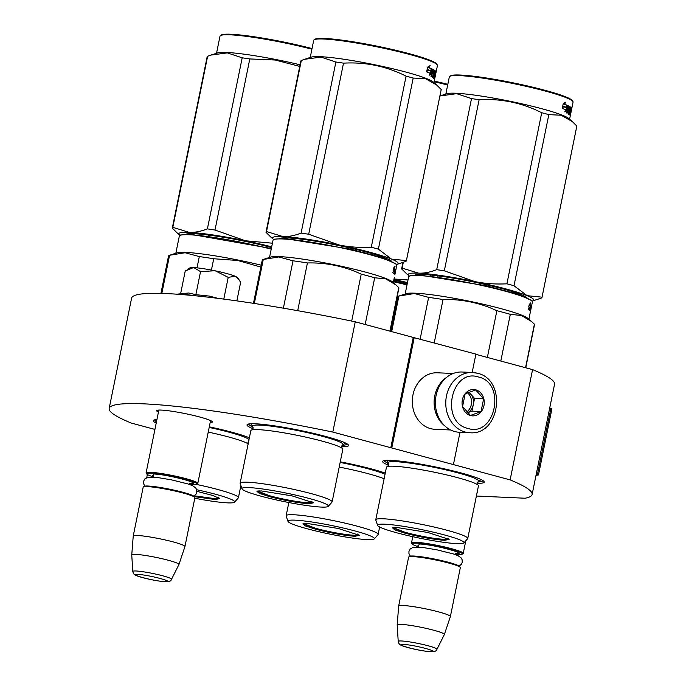 <?xml version="1.0" encoding="UTF-8"?>
<svg xmlns="http://www.w3.org/2000/svg" width="686" height="686" viewBox="0 0 686 686"><rect width="100%" height="100%" fill="white"/><g stroke="black" fill="none" stroke-linecap="round" stroke-linejoin="round"><path stroke-width="1.03" d="M390.797 447.709L332.813 432.069L355.245 321.803L413.238 337.443L390.797 447.709L510.127 479.891A215.807 21.438 11.5 0 1 532.122 494.477A215.807 21.438 11.5 0 1 525.116 498.225L476.384 496.038M154.925 429.427L131.155 423.013A215.807 21.438 11.5 0 1 109.168 408.427A215.807 21.438 11.5 0 1 332.813 432.069M477.336 491.339A28.383 2.821 11.5 0 1 477.679 491.682A28.383 2.821 11.5 0 1 477.122 492.411M158.449 412.097A28.383 2.821 11.5 0 1 156.897 410.434A28.383 2.821 11.5 0 1 199.849 417.037A28.383 2.821 11.5 0 1 212.248 421.701A28.383 2.821 11.5 0 1 210.165 422.619M341.645 446.697A51.827 5.145 -168.5 0 0 348.437 445A51.827 5.145 -168.5 0 0 310.466 432.686A51.827 5.145 -168.5 0 0 255.415 423.785A51.827 5.145 -168.5 0 0 247.363 424.437A51.827 5.145 -168.5 0 0 252.945 428.656M247.946 442.496A51.827 5.145 -168.5 0 0 248.418 442.504M249.387 437.754A51.827 5.145 -168.5 0 0 209.307 426.838M156.931 419.566A51.827 5.145 -168.5 0 0 153.664 420.226A51.827 5.145 -168.5 0 0 156.211 423.125M385.266 473.091A51.827 5.145 -168.5 0 0 340.273 461.824M477.267 483.278A51.827 5.145 -168.5 0 0 484.059 481.572A51.827 5.145 -168.5 0 0 446.097 469.258A51.827 5.145 -168.5 0 0 391.037 460.366A51.827 5.145 -168.5 0 0 382.985 461.009A51.827 5.145 -168.5 0 0 388.576 465.228M109.168 408.427L131.601 298.161A215.807 21.438 11.5 0 1 355.245 321.803M510.127 479.891L532.568 369.625A215.807 21.438 11.5 0 1 554.554 384.211L532.122 494.477M532.568 369.625L475.861 354.328M453.463 464.379L459.997 432.291M472.165 372.464L475.904 354.113L413.238 337.443M391.817 447.752L414.25 337.486M156.451 421.924L154.427 419.909M347.853 444.408L341.988 445.591M253.065 427.498L248.126 424.111M388.688 464.07L383.757 460.692M483.484 480.98L477.619 482.164M477.122 373.201A30.158 25.365 92.6 0 0 472.491 372.481L462.098 372.018A30.158 25.365 92.6 0 0 436.09 395.488A30.158 25.365 92.6 0 0 454.767 431.545A30.158 25.365 92.6 0 0 459.397 432.266L469.781 432.737C500.308 435.713 507.28 379.564 477.353 373.235L472.491 372.481A30.158 25.365 92.6 0 0 446.029 398.695A30.158 25.365 92.6 0 0 465.151 432.017A30.158 25.365 92.6 0 0 469.781 432.737M467.938 428.433C495.446 437.531 506.568 382.882 478.408 376.974C450.899 367.876 439.777 422.516 467.938 428.433M470.553 415.562A13.197 11.096 92.6 0 0 483.964 405.606A13.197 11.096 92.6 0 0 475.792 389.837A13.197 11.096 92.6 0 0 462.381 399.792A13.197 11.096 92.6 0 0 470.553 415.562M470.51 415.433L481.049 411.557L483.639 398.823L475.69 389.965L465.151 393.833L462.561 406.566L470.51 415.433M483.639 398.823L474.549 398.412L468.872 392.083M481.049 411.557L471.959 411.146L474.549 398.412M467.415 412.818L471.959 411.146M467.389 412.792A11.31 9.51 92.6 0 0 473.254 404.783A11.31 9.51 92.6 0 0 470.57 393.987A11.31 9.51 92.6 0 0 468.487 392.238M467.338 392.718A11.31 9.51 -87.4 0 1 466.6 412.029M446.775 377.24A28.272 23.778 92.6 0 0 434.778 395.779A28.272 23.778 92.6 0 0 444.605 425.697M453.197 373.501L437.368 372.79A28.272 23.778 92.6 0 0 412.981 394.802A28.272 23.778 92.6 0 0 430.491 428.604A28.272 23.778 92.6 0 0 434.83 429.282L450.659 429.985M146.169 473.117A26.385 2.624 11.5 0 1 146.092 472.834A26.385 2.624 11.5 0 1 150.371 472.277A26.385 2.624 -168.5 0 1 179.646 477.087A26.385 2.624 -168.5 0 1 197.808 483.356A26.385 2.624 -168.5 0 1 197.628 483.587L196.745 484.162A25.631 2.547 -168.5 0 0 180.461 478.133A25.631 2.547 -168.5 0 0 150.843 473.177A25.631 2.547 11.5 0 0 146.761 473.992L146.169 473.117M196.745 484.162A25.631 2.547 -168.5 0 1 192.766 484.479A25.631 2.547 11.5 0 1 189.396 484.23M153.501 476.924A25.631 2.547 11.5 0 1 146.761 473.992M143.357 486.94L144.24 486.357A25.631 2.547 11.5 0 1 148.227 486.04A25.631 2.547 -168.5 0 1 175.453 490.439A25.631 2.547 -168.5 0 1 194.224 496.527L194.815 497.41A26.385 2.624 -168.5 0 0 175.487 491.142A26.385 2.624 -168.5 0 0 147.456 486.614A26.385 2.624 11.5 0 0 143.357 486.94A26.385 2.624 11.5 0 0 143.177 487.171L133.23 536.058A26.385 2.624 11.5 0 1 133.23 536.058A26.385 2.624 11.5 0 1 137.509 535.5A26.385 2.624 -168.5 0 1 166.784 540.311A26.385 2.624 -168.5 0 1 184.946 546.579A26.385 2.624 -168.5 0 1 184.937 546.605L178.935 564.518A24.07 2.392 -168.5 0 0 178.935 564.518A24.07 2.392 -168.5 0 0 162.505 558.807A24.07 2.392 -168.5 0 0 135.665 554.382A24.07 2.392 11.5 0 0 131.755 554.923L133.23 536.083M184.946 546.579L194.893 497.693A26.385 2.624 -168.5 0 0 194.815 497.41M132.784 571.455C133.316 573.633 134.224 574.868 135.519 575.185C137.646 576.634 153.827 580.948 165.377 581.719C168.945 581.96 170.994 581.162 171.526 579.336A19.774 1.964 -168.5 0 0 158.174 574.654A19.774 1.964 -168.5 0 0 136 570.984A19.774 1.964 -168.5 0 0 132.784 571.455L131.755 554.957A24.07 2.392 11.5 0 1 131.755 554.923M411.609 543.098A26.385 2.624 11.5 0 1 411.531 542.815A26.385 2.624 11.5 0 1 415.81 542.257A26.385 2.624 -168.5 0 1 445.077 547.076A26.385 2.624 -168.5 0 1 463.247 553.336A26.385 2.624 -168.5 0 1 463.059 553.568L462.175 554.142A25.631 2.547 -168.5 0 0 445.9 548.114A25.631 2.547 -168.5 0 0 416.273 543.158A25.631 2.547 11.5 0 0 412.192 543.972L411.609 543.098M462.175 554.142A25.631 2.547 -168.5 0 1 458.197 554.46A25.631 2.547 11.5 0 1 454.835 554.211M418.932 546.905A25.631 2.547 11.5 0 1 412.192 543.972M408.796 556.921L409.679 556.346A25.631 2.547 11.5 0 1 413.658 556.02A25.631 2.547 -168.5 0 1 440.884 560.419A25.631 2.547 -168.5 0 1 459.663 566.507L460.255 567.391A26.385 2.624 -168.5 0 0 440.918 561.122A26.385 2.624 -168.5 0 0 412.895 556.595A26.385 2.624 11.5 0 0 408.796 556.921A26.385 2.624 11.5 0 0 408.616 557.152L398.669 606.038A26.385 2.624 11.5 0 1 402.948 605.481A26.385 2.624 -168.5 0 1 432.214 610.291A26.385 2.624 -168.5 0 1 450.385 616.56A26.385 2.624 -168.5 0 1 450.376 616.585L444.365 634.499A24.07 2.392 -168.5 0 0 427.944 628.788A24.07 2.392 -168.5 0 0 401.104 624.363A24.07 2.392 11.5 0 0 397.194 624.903L398.66 606.064A26.385 2.624 11.5 0 1 398.669 606.038M450.385 616.56L460.332 567.674A26.385 2.624 -168.5 0 0 460.255 567.391M398.223 641.436C398.746 643.614 399.664 644.857 400.95 645.166C403.085 646.615 419.266 650.928 430.817 651.7C434.384 651.94 436.433 651.143 436.956 649.316A19.774 1.964 -168.5 0 0 423.614 644.634A19.774 1.964 -168.5 0 0 401.43 640.973A19.774 1.964 -168.5 0 0 398.223 641.436L397.194 624.937A24.07 2.392 11.5 0 1 397.194 624.903M436.956 649.316L444.357 634.533A24.07 2.392 -168.5 0 0 444.365 634.499M226.92 273.585A24.499 2.435 11.5 0 1 235.161 276.209L228.215 277.376L215.421 270.867A24.499 2.435 11.5 0 1 226.92 273.585M198.426 296.103L181.584 294.028L177.743 294.088L188.71 292.999L195.853 294.671L209.547 296.112L217.942 298.359M177.743 294.088L177.091 294.208M238.719 279.262L237.622 277.616L235.161 276.209L239.114 279.828L240.606 282.443L236.859 300.888M215.421 270.867L214.838 270.747A24.499 2.435 -168.5 0 0 193.804 267.6L193.486 267.583A24.499 2.435 -168.5 0 0 189.833 267.9L187.269 269.581M223.79 299.105L228.215 277.376M214.838 270.747L200.535 271.63L193.804 267.6M195.853 294.671L200.535 271.63M193.486 267.583L185.246 270.944L180.615 293.702M308.889 503.738C297.956 502.932 284.819 500.566 269.478 496.63L259.342 493.371L256.916 491.296L261.426 490.936L292.253 495.918L313.519 502.812L308.889 503.738M312.979 502.323L308.426 502.838C297.775 502.049 284.982 499.742 270.027 495.918L257.602 491.056M269.538 257.43L273.011 240.323A63.138 6.268 11.5 0 1 273.448 239.766L274.331 239.191L284.021 238.419L350.289 249.121L381.836 257.524L396.011 263.973M273.448 239.766A63.138 6.268 11.5 0 1 283.258 238.985A63.138 6.268 11.5 0 1 350.323 249.824A63.138 6.268 11.5 0 1 396.577 264.822A63.138 6.268 11.5 0 1 396.757 265.499L395.788 270.275A63.138 6.268 11.5 0 1 395.685 270.507L395.41 270.455M254.326 303.461L263.278 259.462L270.576 257.087A63.138 6.268 11.5 0 1 279.665 256.624A63.138 6.268 -168.5 0 1 344.509 266.965A63.138 6.268 -168.5 0 1 392.452 281.886L395.839 284.827M394.141 274.057L394.21 273.851A63.138 6.268 11.5 0 0 392.709 272.796L393.507 270.764A63.138 6.268 11.5 0 1 394.844 271.785L394.107 271.647A62.383 6.2 11.5 0 0 393.395 271.039M394.844 271.785L394.561 274.134M393.91 273.594L394.296 271.682M393.713 267.9L394.287 268.44L395.05 266.322L393.584 268.046L393.104 270.404M393.515 270.481A63.138 6.268 11.5 0 1 394.879 271.51L395.479 269.435L394.742 269.289L394.141 271.373M393.567 268.312A62.383 6.2 11.5 0 1 394.742 269.289M394.287 268.44A63.138 6.268 11.5 0 1 395.479 269.435M395.496 271.313L395.419 271.124A63.138 6.268 11.5 0 1 395.522 271.51L394.939 274.366M395.007 272.428L395.239 271.296M395.47 270.147L394.733 273.791M394.853 273.817A63.138 6.268 11.5 0 1 394.965 274.168L395.247 272.805M395.625 269.641L395.633 269.641A63.138 6.268 11.5 0 1 395.788 270.275M394.793 270.541L395.462 271.219L395.368 270.661M395.196 273.122A63.138 6.268 11.5 0 0 395.23 273.002L395.462 271.862M394.33 277.384L393.284 282.606M395.685 270.507L395.539 271.133M283.369 308.185L293.008 260.8L278.79 256.95L263.278 259.462A69.74 6.929 11.5 0 0 262.206 260.363L253.46 303.332M365.175 324.478L374.685 277.761A69.74 6.929 -168.5 0 0 361.239 274.134L351.695 321.065M390.12 331.209L398.883 288.171A69.74 6.929 -168.5 0 0 398.78 287.597L389.914 331.149M374.685 277.761L385.824 278.919L395.994 284.964L398.78 287.597M297.707 310.689L307.422 262.961C326.219 262.472 344.158 266.194 361.239 274.134M307.422 262.961A69.74 6.929 -168.5 0 0 293.008 260.8M332.118 501.912L342.811 449.356A46.931 4.665 -168.5 0 0 342.022 448.215A46.931 4.665 -168.5 0 0 305.905 437.162A46.931 4.665 -168.5 0 0 258.45 429.65A46.931 4.665 11.5 0 0 252.002 429.899A46.931 4.665 11.5 0 0 250.836 430.645L240.143 483.201A46.931 4.665 11.5 0 1 247.757 482.207A46.931 4.665 -168.5 0 1 299.816 490.773A46.931 4.665 -168.5 0 1 332.118 501.912A46.931 4.665 -168.5 0 1 331.99 502.161L328.251 506.362A44.101 4.382 -168.5 0 0 299.199 495.935A44.101 4.382 -168.5 0 0 249.095 487.609A44.101 4.382 11.5 0 0 241.961 488.809L240.16 483.484A46.931 4.665 11.5 0 1 240.143 483.201M241.961 488.809A44.101 4.382 11.5 0 0 273.491 499.288A44.101 4.382 11.5 0 0 321.22 507.065A44.101 4.382 -168.5 0 0 328.251 506.362M344.612 442.607L344.844 443.242M251.359 424.222L251.813 423.725M396.379 264.522A64.081 6.363 -168.5 0 0 396.971 264.367A64.081 6.363 -168.5 0 0 391.526 259.119L378.38 249.147A71.618 7.117 -168.5 0 0 374.899 248.195A71.618 7.117 -168.5 0 0 371.28 247.234L406.086 76.146A71.618 7.117 11.5 0 1 409.714 77.106A71.618 7.117 -168.5 0 1 413.186 78.067L425.483 78.65L436.673 85.013L441.209 89.506A71.618 7.117 -168.5 0 1 441.192 89.652L406.386 260.74A71.618 7.117 -168.5 0 0 406.395 260.594L441.209 89.506M429.376 66.053A62.383 6.2 -168.5 0 0 429.865 66.062M437.256 64.87L436.673 63.987A62.383 6.2 -168.5 0 0 409.431 53.731A62.383 6.2 11.5 0 0 315.011 39.239L314.128 39.814A63.138 6.268 11.5 0 1 409.688 54.486A63.138 6.268 -168.5 0 1 437.256 64.87A63.138 6.268 -168.5 0 1 437.445 65.539L436.099 72.159A63.138 6.268 -168.5 0 0 435.25 70.795L434.504 70.658M273.748 239.577A64.081 6.363 11.5 0 1 273.268 239.2A64.081 6.363 11.5 0 1 282.932 236.567C288.48 236.807 294.526 235.65 301.085 233.103A71.618 7.117 11.5 0 1 308.691 234.243L343.506 63.155C365.501 61.886 386.364 66.216 406.086 76.146M270.773 237.03L266.005 232.322A71.618 7.117 11.5 0 1 266.014 232.177A71.618 7.117 11.5 0 1 266.511 231.551L282.932 236.567A64.081 6.363 11.5 0 1 339.124 244.988L308.691 234.243M294.92 239.328L295.1 238.471M266.014 232.177L300.828 61.097A71.618 7.117 11.5 0 1 301.325 60.462L304.644 59.288L321.005 57.101L335.891 62.014A71.618 7.117 11.5 0 1 343.506 63.155M266.511 231.551L301.325 60.462M301.085 233.103L335.891 62.014M406.395 260.594L391.526 259.119A64.081 6.363 -168.5 0 0 339.124 244.988C349.157 247.054 359.876 247.809 371.28 247.234M279.777 238.342A57.864 5.745 11.5 0 1 366.607 252.105A57.864 5.745 11.5 0 1 391.312 261.032M402.296 262.635L405.889 261.366A71.618 7.117 -168.5 0 0 406.386 260.74M372.361 254.678L372.549 253.769M364.926 252.68L365.124 251.711M302.226 240.229L302.415 239.303M436.536 84.884L433.14 81.934A63.138 6.268 -168.5 0 0 406.095 72.133A63.138 6.268 11.5 0 0 311.255 57.135L304.644 59.288M378.38 249.147L413.186 78.067M310.218 57.478L313.699 40.363A63.138 6.268 11.5 0 1 314.128 39.814M428.69 66.936A63.138 6.268 -168.5 0 0 429.385 66.954M430.997 71.224L430.525 73.548L429.65 74.277M430.525 73.548L431.22 73.659L432.163 68.994L431.125 71.241L430.439 71.13A62.383 6.2 -168.5 0 0 427.867 70.041M431.125 71.241A63.138 6.268 -168.5 0 0 427.935 69.903L426.812 71.893A63.138 6.268 -168.5 0 1 430.156 73.256L429.144 75.288L431.22 73.659M433.964 82.654L434.624 79.404A63.138 6.268 -168.5 0 0 434.607 79.062L435.576 72.93M435.704 72.956L434.512 78.839L435.601 72.793A63.138 6.268 -168.5 0 0 435.138 72.296L434.838 72.244M435.018 72.682L434.564 73.582M434.615 73.874L434.495 74.5L434.607 73.874M434.512 73.848L435.181 73.977A63.138 6.268 -168.5 0 0 434.855 73.659L434.564 73.599M435.181 73.977L435.13 74.62L434.392 74.482L434.452 73.839M433.904 76.909L433.526 78.358M435.13 74.62L434.444 78.007L433.706 77.861M434.444 78.007L434.264 78.504A63.138 6.268 -168.5 0 0 433.38 77.741L433.912 74.5A63.138 6.268 -168.5 0 0 433.501 74.234L433.132 74.174M433.501 74.234L432.523 77.192L433.715 71.31A63.138 6.268 -168.5 0 0 432.712 70.761L432.154 70.667M432.712 70.761L432.592 70.941A62.383 6.2 -168.5 0 0 432.146 70.709M431.863 72.073A62.383 6.2 -168.5 0 1 432.583 72.459L433.295 72.587A63.138 6.268 -168.5 0 0 432.36 72.081L431.88 72.004M432.583 72.459L432.351 73.582M433.295 72.587L433.02 73.942A63.138 6.268 -168.5 0 0 432.086 73.445L431.443 76.6L430.988 76.378L432.617 69.226M432.343 69.706L432.652 69.226A63.138 6.268 -168.5 0 1 434.855 70.504L434.135 70.366A62.383 6.2 -168.5 0 0 432.463 69.372M433.466 76.669A62.383 6.2 -168.5 0 1 433.681 76.866L434.418 77.004A63.138 6.268 -168.5 0 0 433.818 76.489L433.518 76.438M434.032 75.314L434.049 75.066A62.383 6.2 -168.5 0 0 433.835 74.868M434.418 77.004L434.787 75.203A63.138 6.268 -168.5 0 0 434.418 74.877L435.035 71.284M434.83 71.25L434.521 70.658L434.212 71.61M435.276 72.424L435.353 72.004A62.383 6.2 -168.5 0 0 435.053 71.181M436.099 72.159A63.138 6.268 -168.5 0 1 436.073 72.244L435.336 72.099M435.421 74.877L435.533 74.903A63.138 6.268 -168.5 0 0 435.541 74.877L435.816 73.522A63.138 6.268 -168.5 0 0 435.824 73.299L435.747 73.282M434.744 78.195L434.838 78.213A63.138 6.268 -168.5 0 0 434.898 78.041L435.533 74.903L434.873 77.561M435.541 74.637L436.022 72.356L435.318 72.21M434.024 71.678L433.389 71.421M434.109 71.55L433.784 72.879A63.138 6.268 -168.5 0 1 434.187 73.136L434.418 71.747L433.681 71.473M433.998 71.67L433.415 72.81M434.187 73.136L433.466 73.008A62.383 6.2 -168.5 0 0 433.38 72.956M433.698 71.618L433.501 72.827M433.912 73.093L433.689 74.74M433.801 76.463L434.855 70.504M433.441 74.414L433.089 76.36M434.135 70.366L434.024 71.533M433.715 73.05L433.475 74.225M432.034 73.668A62.383 6.2 -168.5 0 0 431.588 73.428M433.183 74.371L432.66 77.612M434.941 72.544L434.658 73.616M434.778 78.204L434.607 79.07M435.138 72.296L434.855 73.659M432.592 70.941L432.36 72.081M436.073 72.244L435.833 73.428M429.016 67.631A63.138 6.268 -168.5 0 1 432.06 68.943L431.117 70.958A63.138 6.268 -168.5 0 0 427.918 69.62L426.649 71.833L427.61 67.125L430.122 65.573L429.016 67.631L428.364 67.537A62.383 6.2 -168.5 0 1 431.365 68.832L430.439 70.847M432.06 68.943L431.365 68.832M427.918 69.62L427.035 69.946M429.042 66.268L428.364 67.537M312.036 501.783L311.727 502.203A27.037 2.684 -168.5 0 1 307.405 502.658A27.037 2.684 11.5 0 1 278.019 497.865A27.037 2.684 11.5 0 1 258.793 491.433A27.037 2.684 11.5 0 1 259.368 490.902M311.727 502.203A27.037 2.684 -168.5 0 0 311.41 501.492M196.916 491.339L212.686 495.446L219.82 498.602L215.19 499.528L194.292 496.63M219.28 498.113L214.727 498.628L194.292 495.789M175.839 253.22L179.32 236.113A63.138 6.268 11.5 0 1 179.749 235.564L180.632 234.981L190.322 234.209L271.347 248.504M179.749 235.564A63.138 6.268 11.5 0 1 189.559 234.775A63.138 6.268 11.5 0 1 271.219 249.155M161.819 293.411L169.579 255.261L176.877 252.885A63.138 6.268 11.5 0 1 185.966 252.422A63.138 6.268 -168.5 0 1 261.22 265.19M197.019 267.849L199.309 256.59L185.091 252.74L169.579 255.261A69.74 6.929 11.5 0 0 168.507 256.152L160.927 293.394M211.417 270.07L213.723 258.751L237.742 260.483L260.843 267.068M213.723 258.751A69.74 6.929 -168.5 0 0 199.309 256.59M248.143 443.876A46.931 4.665 -168.5 0 0 208.235 432.094M194.781 498.25A44.101 4.382 11.5 0 0 227.52 502.855A44.101 4.382 -168.5 0 0 234.552 502.152L238.291 497.959A46.931 4.665 -168.5 0 0 238.419 497.71A46.931 4.665 -168.5 0 0 196.179 484.367M234.552 502.152A44.101 4.382 -168.5 0 0 196.693 489.744M216.519 53.268L220 36.161A63.138 6.268 11.5 0 1 220.429 35.612L221.312 35.029A62.383 6.2 11.5 0 1 312.036 48.543M180.049 235.367A64.081 6.363 11.5 0 1 179.569 234.989A64.081 6.363 11.5 0 1 189.233 232.365C194.781 232.597 200.827 231.448 207.386 228.892A71.618 7.117 11.5 0 1 214.992 230.033L249.807 58.945L275.215 60.016L299.739 66.422M177.074 232.828L172.306 228.121A71.618 7.117 11.5 0 1 172.315 227.975A71.618 7.117 11.5 0 1 172.812 227.34L189.233 232.365A64.081 6.363 11.5 0 1 245.425 240.777L214.992 230.033M201.221 235.118L201.401 234.26M172.315 227.975L207.129 56.887A71.618 7.117 11.5 0 1 207.626 56.261L210.945 55.077L227.306 52.891L242.192 57.813A71.618 7.117 11.5 0 1 249.807 58.945M172.812 227.34L207.626 56.261M207.386 228.892L242.192 57.813M271.69 246.84A64.081 6.363 -168.5 0 0 245.425 240.777L272.428 243.196M186.078 234.132A57.864 5.745 11.5 0 1 271.545 247.535M271.227 248.469L271.424 247.5M208.527 236.027L208.716 235.092M210.945 55.077L217.556 52.925A63.138 6.268 11.5 0 1 300.074 64.793M220.429 35.612A63.138 6.268 11.5 0 1 311.898 49.195M218.337 497.573L218.028 498.002A27.037 2.684 -168.5 0 1 213.706 498.448A27.037 2.684 11.5 0 1 194.335 495.764M218.028 498.002A27.037 2.684 -168.5 0 0 217.711 497.281M444.519 540.311C433.586 539.505 420.449 537.138 405.1 533.211L394.965 529.952L392.538 527.877L397.048 527.517L427.884 532.49L449.141 539.393L444.519 540.311M448.601 538.904L444.048 539.41C433.406 538.63 420.604 536.323 405.658 532.49L393.224 527.637M405.16 294.002L408.642 276.895A63.138 6.268 11.5 0 1 409.079 276.347L409.962 275.772L419.652 274.992L485.92 285.702L517.458 294.105L531.633 300.554M409.079 276.347A63.138 6.268 11.5 0 1 418.88 275.558A63.138 6.268 11.5 0 1 485.954 286.396A63.138 6.268 11.5 0 1 532.199 301.394A63.138 6.268 11.5 0 1 532.387 302.072L531.418 306.848A63.138 6.268 11.5 0 1 531.316 307.088L531.033 307.028M391.663 331.621L398.9 296.043L406.198 293.668A63.138 6.268 11.5 0 1 415.296 293.205A63.138 6.268 -168.5 0 1 480.14 303.538A63.138 6.268 -168.5 0 1 528.083 318.467L531.47 321.408M529.772 310.638L529.832 310.432A63.138 6.268 11.5 0 0 528.331 309.369L529.129 307.337A63.138 6.268 11.5 0 1 530.467 308.366L529.738 308.22A62.383 6.2 11.5 0 0 529.017 307.62M530.467 308.366L530.184 310.715M529.532 310.175L529.918 308.263M529.343 304.481L529.918 305.013L530.672 302.895L529.206 304.618L528.726 306.985M529.146 307.054A63.138 6.268 11.5 0 1 530.501 308.083L531.11 306.007L530.372 305.87L529.772 307.945M529.189 304.884A62.383 6.2 11.5 0 1 530.372 305.87M529.918 305.013A63.138 6.268 11.5 0 1 531.11 306.007M530.578 310.938L528.906 319.179M529.952 313.965L531.153 308.083A63.138 6.268 11.5 0 0 531.05 307.697L530.861 307.868M531.127 307.894L530.63 309.009M531.101 306.719L530.355 310.372M530.484 310.389A63.138 6.268 11.5 0 1 530.595 310.741L530.87 309.386M531.256 306.222L531.247 306.213A63.138 6.268 11.5 0 1 531.418 306.848M530.415 307.114L531.084 307.791L530.99 307.242M530.389 308.091L531.127 308.246L530.861 309.583A63.138 6.268 11.5 0 1 530.818 309.695M531.316 307.088L531.161 307.705M420.149 339.073L428.63 297.381L414.413 293.522L398.9 296.043A69.74 6.929 11.5 0 0 397.829 296.935L390.823 331.398M500.806 361.059L510.307 314.334A69.74 6.929 -168.5 0 0 496.87 310.707L487.36 357.432M525.75 367.782L534.505 324.744A69.74 6.929 -168.5 0 0 534.403 324.169L525.545 367.73M510.307 314.334L521.446 315.491L531.616 321.537L534.403 324.169M434.229 342.871L443.045 299.533C461.841 299.045 479.788 302.775 496.87 310.707M443.045 299.533A69.74 6.929 -168.5 0 0 428.63 297.381M467.749 538.493L478.442 485.928A46.931 4.665 -168.5 0 0 477.653 484.796A46.931 4.665 -168.5 0 0 441.535 473.743A46.931 4.665 -168.5 0 0 394.073 466.223A46.931 4.665 11.5 0 0 387.633 466.48A46.931 4.665 11.5 0 0 386.458 467.217L375.765 519.782A46.931 4.665 11.5 0 1 383.38 518.788A46.931 4.665 -168.5 0 1 435.439 527.354A46.931 4.665 -168.5 0 1 467.749 538.493A46.931 4.665 -168.5 0 1 467.612 538.742L463.882 542.935A44.101 4.382 -168.5 0 0 434.83 532.516A44.101 4.382 -168.5 0 0 384.726 524.19A44.101 4.382 11.5 0 0 377.592 525.382L375.791 520.057A46.931 4.665 11.5 0 1 375.765 519.782M377.592 525.382A44.101 4.382 11.5 0 0 409.122 535.869A44.101 4.382 11.5 0 0 456.85 543.638A44.101 4.382 -168.5 0 0 463.882 542.935M480.234 479.18L480.466 479.814M386.981 460.795L387.444 460.306M532.002 301.103A64.081 6.363 -168.5 0 0 532.593 300.94A64.081 6.363 -168.5 0 0 527.148 295.692L514.003 285.728A71.618 7.117 -168.5 0 0 510.53 284.776A71.618 7.117 -168.5 0 0 506.911 283.815L541.717 112.727A71.618 7.117 11.5 0 1 545.336 113.687A71.618 7.117 -168.5 0 1 548.817 114.639L561.105 115.222L572.304 121.585L576.832 126.078A71.618 7.117 -168.5 0 1 576.815 126.224L542.009 297.312A71.618 7.117 -168.5 0 0 542.026 297.167L576.832 126.078M565.007 102.634A62.383 6.2 -168.5 0 0 565.487 102.634M572.887 101.442L572.296 100.568A62.383 6.2 -168.5 0 0 545.053 90.312A62.383 6.2 11.5 0 0 450.642 75.812L449.759 76.395A63.138 6.268 11.5 0 1 545.31 91.067A63.138 6.268 -168.5 0 1 572.887 101.442A63.138 6.268 -168.5 0 1 573.067 102.12L571.721 108.731A63.138 6.268 -168.5 0 0 570.872 107.368L570.855 107.368M409.37 276.149A64.081 6.363 11.5 0 1 408.89 275.772A64.081 6.363 11.5 0 1 418.563 273.148C424.102 273.388 430.156 272.231 436.708 269.675A71.618 7.117 11.5 0 1 444.322 270.816L479.128 99.736C501.132 98.458 521.995 102.789 541.717 112.727M406.404 273.611L401.627 268.903A71.618 7.117 11.5 0 1 401.644 268.758A71.618 7.117 11.5 0 1 402.142 268.123L418.563 273.148A64.081 6.363 11.5 0 1 474.755 281.56L444.322 270.816M430.551 275.901L430.722 275.043M402.142 268.123L403.325 262.292M436.708 269.675L471.514 98.595A71.618 7.117 11.5 0 1 479.128 99.736M439.906 95.98L456.627 93.673L471.514 98.595M542.026 297.167L527.148 295.692A64.081 6.363 -168.5 0 0 474.755 281.56C484.788 283.635 495.506 284.381 506.911 283.815M415.399 274.915A57.864 5.745 11.5 0 1 502.229 288.686A57.864 5.745 11.5 0 1 526.942 297.613M537.927 299.207L541.511 297.947A71.618 7.117 -168.5 0 0 542.009 297.312M507.992 291.258L508.172 290.35M500.548 289.252L500.746 288.291M437.857 276.81L438.045 275.875M572.158 121.465L568.763 118.507A63.138 6.268 -168.5 0 0 541.726 108.705A63.138 6.268 11.5 0 0 446.878 93.716L440.275 95.86M514.003 285.728L548.817 114.639M445.84 94.051L449.321 76.943A63.138 6.268 11.5 0 1 449.759 76.395M564.312 103.509A63.138 6.268 -168.5 0 0 565.015 103.526M566.627 107.796L566.147 110.12L565.273 110.858M566.147 110.12L566.842 110.232L567.794 105.567L566.747 107.822L566.061 107.711A62.383 6.2 -168.5 0 0 563.489 106.613M566.747 107.822A63.138 6.268 -168.5 0 0 563.566 106.484L562.434 108.465A63.138 6.268 -168.5 0 1 565.779 109.829L564.775 111.869L566.842 110.232M569.586 119.227L570.246 115.977A63.138 6.268 -168.5 0 0 570.229 115.642L571.198 109.511M571.335 109.537L570.135 115.419L571.232 109.374A63.138 6.268 -168.5 0 0 570.761 108.868L570.46 108.817M570.641 109.263L570.195 110.163M570.246 110.446L570.117 111.072L570.238 110.446M570.135 110.429L570.812 110.557A63.138 6.268 -168.5 0 0 570.486 110.232L570.186 110.18M570.812 110.557L570.752 111.201L570.023 111.055L570.075 110.42M569.526 113.49L569.157 114.939M570.752 111.201L570.066 114.579L569.329 114.442M570.066 114.579L569.894 115.076A63.138 6.268 -168.5 0 0 569.011 114.322L569.534 111.072A63.138 6.268 -168.5 0 0 569.131 110.815L568.763 110.746M568.711 112.941L568.814 110.943A62.383 6.2 -168.5 0 0 568.728 110.892M569.131 110.815L568.145 113.765L569.346 107.882A63.138 6.268 -168.5 0 0 568.334 107.333L568.222 107.513A62.383 6.2 -168.5 0 0 567.768 107.29M568.325 107.333L567.776 107.239M567.494 108.645A62.383 6.2 -168.5 0 1 568.205 109.04L568.917 109.16A63.138 6.268 -168.5 0 0 567.991 108.654L567.502 108.577M568.205 109.04L567.982 110.154M568.917 109.16L568.643 110.523A63.138 6.268 -168.5 0 0 567.708 110.017L567.065 113.181L566.619 112.95L567.974 106.279M568.282 105.807A63.138 6.268 -168.5 0 1 570.486 107.076L569.757 106.947A62.383 6.2 -168.5 0 0 568.085 105.944M569.097 113.241A62.383 6.2 -168.5 0 1 569.311 113.447L570.04 113.584A63.138 6.268 -168.5 0 0 569.44 113.07L569.14 113.019M569.663 111.895L569.68 111.646A62.383 6.2 -168.5 0 0 569.457 111.441M570.04 113.584L570.409 111.784A63.138 6.268 -168.5 0 0 570.04 111.449L570.872 107.368L569.929 107.728L570.529 107.308M570.658 107.865L570.872 107.368M570.46 107.822L569.834 108.191M570.898 108.997L570.984 108.585A62.383 6.2 -168.5 0 0 570.683 107.753M571.721 108.731A63.138 6.268 -168.5 0 1 571.695 108.825L570.966 108.671M571.044 111.449L571.164 111.475A63.138 6.268 -168.5 0 0 571.172 111.458L571.447 110.094A63.138 6.268 -168.5 0 0 571.455 109.88L571.369 109.863M570.889 112.838A63.138 6.268 -168.5 0 0 570.889 112.813L571.164 111.475A63.138 6.268 -168.5 0 0 571.172 111.209L571.095 111.201M570.375 114.776L570.46 114.794A63.138 6.268 -168.5 0 0 570.529 114.613L570.889 112.813A63.138 6.268 -168.5 0 0 570.898 112.573L570.821 112.555M571.129 111.466L570.503 114.142M571.172 111.209L571.644 108.928L570.941 108.782M569.38 109.443L569.62 108.251L569.02 107.994M569.74 108.122L569.406 109.451A63.138 6.268 -168.5 0 1 569.809 109.717L570.04 108.319L569.311 108.045M569.757 110.094L569.088 109.588A62.383 6.2 -168.5 0 0 569.011 109.528M569.32 108.191L569.123 109.4M569.534 109.666L569.311 111.321M569.423 113.036L570.486 107.076M569.757 106.947L569.646 108.105M569.337 109.631L569.097 110.806M567.665 110.249A62.383 6.2 -168.5 0 0 567.219 110.009M568.814 110.943L568.282 114.185M570.572 109.117L570.289 110.197M570.409 114.776L570.229 115.642M570.761 108.868L570.486 110.232M568.222 107.513L567.991 108.654M571.695 108.825L571.455 110.009M564.647 104.203A63.138 6.268 -168.5 0 1 567.682 105.515L566.747 107.539A63.138 6.268 -168.5 0 0 563.54 106.193L562.28 108.405L563.232 103.697L565.753 102.145L564.647 104.203L563.986 104.109A62.383 6.2 -168.5 0 1 566.996 105.404L566.061 107.428M567.682 105.515L566.996 105.404M563.54 106.193L562.666 106.519M564.664 102.849L563.986 104.109M447.658 538.364L447.358 538.784A27.037 2.684 -168.5 0 1 443.027 539.23A27.037 2.684 11.5 0 1 413.649 534.437A27.037 2.684 11.5 0 1 394.424 528.014A27.037 2.684 11.5 0 1 394.99 527.483M447.358 538.784A27.037 2.684 -168.5 0 0 447.04 538.064M354.894 536.289C343.96 535.483 330.824 533.116 315.474 529.18L305.339 525.922L302.912 523.847L307.422 523.487L338.258 528.469L359.515 535.363L354.894 536.289M358.975 534.874L354.43 535.389C343.78 534.6 330.978 532.293 316.032 528.469L303.606 523.607M393.593 281.063L407.141 284.261M393.455 281.723A63.138 6.268 11.5 0 1 407.012 284.922M397.005 301.008A63.138 6.268 -168.5 0 0 396.302 300.837M396.036 302.14L396.722 302.389M384.109 478.768A46.931 4.665 -168.5 0 0 339.21 467.08M377.995 534.711A46.931 4.665 -168.5 0 0 378.123 534.463A46.931 4.665 -168.5 0 0 345.813 523.324A46.931 4.665 -168.5 0 0 293.754 514.757A46.931 4.665 11.5 0 0 286.139 515.752A46.931 4.665 11.5 0 0 286.165 516.035L287.966 521.36A44.101 4.382 11.5 0 1 295.1 520.16A44.101 4.382 -168.5 0 1 345.204 528.486A44.101 4.382 -168.5 0 1 374.256 538.913L377.995 534.711M287.966 521.36A44.101 4.382 11.5 0 0 319.496 531.839A44.101 4.382 11.5 0 0 367.224 539.616A44.101 4.382 -168.5 0 0 374.256 538.913M434.272 81.111A62.383 6.2 11.5 0 1 447.821 84.309M394.013 279.005L408.016 279.957M407.475 282.615A64.081 6.363 -168.5 0 0 393.927 279.425M393.798 280.042A57.864 5.745 11.5 0 1 407.347 283.284M434.144 81.771A63.138 6.268 11.5 0 1 447.692 84.961M358.032 534.334L357.732 534.754A27.037 2.684 -168.5 0 1 353.401 535.209A27.037 2.684 11.5 0 1 324.024 530.415A27.037 2.684 11.5 0 1 304.798 523.984A27.037 2.684 11.5 0 1 305.364 523.452M357.732 534.754A27.037 2.684 -168.5 0 0 357.415 534.042M549.546 408.805L551.921 408.805L538.467 474.961L535.989 475.432M550.858 408.556L537.395 474.721L538.467 474.961M537.395 474.721L536.083 474.969M152.849 476.05L153.921 474.009C168.036 474.386 206.04 484.642 189.679 483.647M138.418 574.516C126.353 573.788 154.384 581.342 164.803 581.625C176.868 582.354 148.836 574.799 138.418 574.516M418.289 546.03L419.36 543.989C433.475 544.375 471.471 554.622 455.118 553.636M403.857 644.497C391.792 643.768 419.815 651.331 430.233 651.606C442.307 652.335 414.275 644.78 403.857 644.497M251.873 429.942L253.031 428.338L252.731 426.572A46.116 4.579 11.5 0 1 260.071 425.106A46.116 4.579 -168.5 0 1 313.373 434.024A46.116 4.579 -168.5 0 1 342.657 444.871L341.688 446.372L342.134 448.301M249.009 439.597A46.116 4.579 -168.5 0 0 209.179 427.447M387.496 466.514L388.662 464.911L388.353 463.153A46.116 4.579 11.5 0 1 395.702 461.678A46.116 4.579 -168.5 0 1 448.996 470.605A46.116 4.579 -168.5 0 1 478.288 481.443L477.319 482.944L477.756 484.882M385.035 474.223A46.116 4.579 -168.5 0 0 340.153 462.433M158.86 410.065L146.092 472.834M210.576 420.587L197.808 483.356M189.225 484.367L190.794 483.536M153.595 477.122L152.481 475.741M171.526 579.336L178.917 564.552M412.775 536.692L411.531 542.815M465.803 540.782L463.247 553.336M454.664 554.357L456.224 553.516M419.035 547.102L417.92 545.722M144.883 486.142L143.52 483.561L143.511 481.452L144.712 479.06L147.833 477.267L157.437 477.507L171.56 479.866L187.947 483.947L192.62 485.697L195.707 487.909L196.659 489.65L196.813 492.316L195.973 494.254L193.726 496.081M410.314 556.123L408.959 553.542L408.95 551.433L410.142 549.04L413.272 547.248L422.876 547.488L436.991 549.846L453.377 553.936L458.059 555.677L461.138 557.889L462.09 559.63L462.244 562.297L461.404 564.235L459.166 566.061M395.994 263.947L396.577 264.822M395.419 271.124L394.682 270.979M395.505 271.665L394.767 271.519M342.657 444.871L345.495 443.019M252.731 426.572L250.844 423.759M273.268 239.2L270.533 236.824M396.971 264.367L402.562 262.549M258.793 491.433L258.682 490.927M248.958 440.661L247.989 442.161L248.435 444.099M240.88 485.611L238.419 497.71M147.353 474.506L146.718 477.627M179.569 234.989L176.834 232.614M531.616 300.519L532.199 301.394M531.05 307.697L530.312 307.551M478.288 481.443L481.118 479.591M388.353 463.153L386.467 460.332M408.89 275.772L406.163 273.397M401.644 268.758L402.931 262.429M532.593 300.94L538.193 299.122M394.424 528.014L394.313 527.508M379.641 527.002L378.123 534.463M288.832 502.529L286.139 515.752M304.798 523.984L304.687 523.478"/></g></svg>
